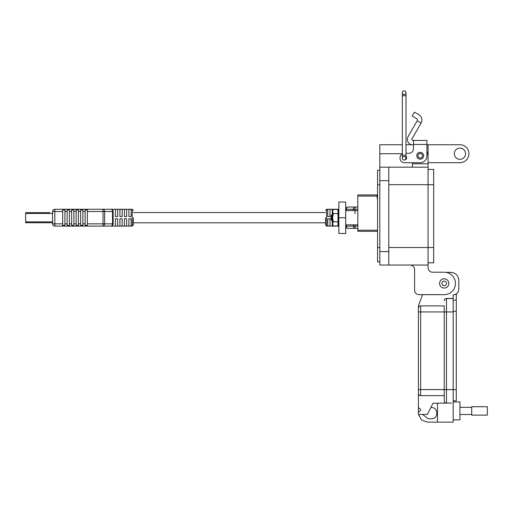 <?xml version="1.0" encoding="UTF-8"?>
<svg xmlns="http://www.w3.org/2000/svg" width="513" height="513" viewBox="0 0 513 513"><rect width="100%" height="100%" fill="white"/><g stroke="black" fill="none" stroke-linecap="round" stroke-linejoin="round"><path stroke-width="0.77" d="M52.582 221.873L25.65 221.873L25.65 222.732L52.582 222.732M25.65 221.873L25.65 213.485L52.582 213.485M49.857 212.632L25.65 212.632L25.65 213.485M48.85 212.632L49.466 212.632M325.499 217.679L325.499 224.976L325.499 217.679M327.743 216.557L327.743 209.336L329.987 209.336L329.987 216.557L327.743 216.557M332.232 215.075L332.232 209.336L334.476 209.484M336.72 209.484L338.856 209.336M347.942 228.343L355.041 228.343L347.942 228.343A2.244 2.244 0 0 1 345.698 226.098L346.352 226.098A2.244 1.584 90 0 0 347.942 228.343M353.457 224.841L353.457 226.098A2.244 1.584 -90 0 0 355.041 228.343L357.817 228.343M357.817 207.021L347.942 207.021A2.244 1.584 90 0 0 346.352 209.266L353.457 209.266A2.244 1.584 -90 0 1 355.041 207.021L355.041 209.266L357.817 209.266M327.743 226.021L327.743 218.801L329.987 218.801L329.987 226.021L327.743 226.021M334.476 225.944L332.232 226.021L332.232 219.647M338.856 226.021L336.72 225.944M346.352 210.586L346.352 209.266L345.698 209.266A2.244 2.244 0 0 1 347.942 207.021M133.38 217.679L133.38 224.976L133.38 217.679M131.136 209.336L131.136 216.557L128.891 216.557L128.891 209.336L131.136 209.336M126.647 209.336L126.647 216.557L124.403 216.557L124.403 209.336L126.647 209.336M122.158 209.336L122.158 216.557L119.914 216.557L119.914 209.336L122.158 209.336M117.669 209.336L117.669 216.557L115.425 216.557L115.425 209.336L117.669 209.336M112.975 217.679L113.181 213.831L113.181 223.854L112.398 225.553L113.181 223.854A2.244 2.244 0 0 1 110.936 226.098L111.699 225.964M60.823 226.098L54.827 226.098A2.244 2.244 0 0 1 52.582 223.854L52.582 211.51A2.244 2.244 0 0 1 54.827 209.266L103.049 209.266A2.244 1.584 90 0 1 104.633 211.51L113.181 211.51L113.181 213.831L112.943 210.503M71.262 226.098L110.936 226.098A2.244 1.584 -90 0 0 112.52 223.854L104.633 223.854A2.244 1.584 90 0 1 103.049 226.098L103.049 223.854L87.37 223.854L87.37 210.022L85.126 210.022L85.126 223.854L82.882 223.854L82.882 210.022L80.637 210.022L80.637 223.854L78.393 223.854L78.393 210.022L76.148 210.022L76.148 223.854L73.904 223.854L73.904 210.022L71.66 210.022L71.66 223.854L69.415 223.854L69.415 210.022L67.171 210.022L67.171 223.854L64.927 223.854L64.927 210.022L62.682 210.022L62.682 223.854L54.827 223.854L54.827 211.51L62.682 211.51M87.37 211.51L103.049 211.51L103.049 209.266L110.936 209.266A2.244 2.244 0 0 1 113.181 211.51M113.181 223.854L112.52 223.854L112.52 211.51A2.244 1.584 -90 0 0 110.936 209.266L132.258 209.266L133.38 210.388M131.136 218.801L131.136 226.021L128.891 226.021L128.891 218.801L131.136 218.801M126.647 218.801L126.647 226.021L124.403 226.021L124.403 218.801L126.647 218.801M122.158 218.801L122.158 226.021L119.914 226.021L119.914 218.801L122.158 218.801M117.669 218.801L117.669 226.021L115.425 226.021L115.425 218.801L117.669 218.801M87.37 223.854L87.37 225.335L85.126 225.335L85.126 223.854M80.637 223.854L80.637 225.335L82.882 225.335L82.882 223.854M76.148 223.854L76.148 225.335L78.393 225.335L78.393 223.854M71.66 223.854L71.66 225.335L73.904 225.335L73.904 223.854M67.171 223.854L67.171 225.335L69.415 225.335L69.415 223.854M62.682 223.854L62.682 225.335L64.927 225.335L64.927 223.854M52.582 223.854L54.827 223.854L54.827 226.098L132.258 226.098L132.258 209.266M67.267 226.098L64.279 226.098M338.227 223.828L338.497 224.117L338.381 222.142L338.747 222.091L338.381 217.679L338.747 217.659L338.747 215.819L338.381 215.781L338.856 215.159L338.856 202.013L345.698 202.013L345.698 233.479L338.856 233.479L338.856 220.051L338.356 220.462M338.747 215.819L338.856 218.243L338.497 218.269M331.398 218.025L331.52 220.314L331.398 218.025M331.815 219.769L332.065 217.865M331.148 215.883L331.86 219.904L332.155 218.711M332.437 215.486L332.623 216.153M332.648 220.872L332.116 215.774L332.469 220.872M331.86 219.904L332.623 220.904M332.527 220.654L332.623 219.942M331.045 219.814L331.045 215.607M331.315 215.345L332.116 218.16M332.116 215.774L331.956 214.703M331.815 216.46L331.68 218.948M357.817 210.586L345.698 210.586L345.698 224.841L357.817 224.841M333.258 225.944L332.623 224.841L332.623 210.586L333.258 209.484L337.977 209.484L337.977 225.944L333.258 225.944L332.623 223.886L333.258 221.828L337.977 221.828M337.977 223.79L338.497 225.726L338.381 224.918L338.747 224.854L338.497 225.489M338.747 224.854L338.856 224.053L338.381 224.098L338.381 224.918M338.747 220.462L338.856 220.051L338.381 220.462L338.381 222.142M338.381 215.781L338.381 217.679M338.497 215.107L338.381 213.228L338.856 213.491L338.381 213.228L338.381 210.49L338.856 210.362M338.381 210.138L338.856 209.791L338.381 210.138M337.977 211.638L338.497 209.695L338.849 209.804M338.747 210.574L338.856 210.035M338.747 213.331L338.856 212.639M338.856 224.187L338.747 223.527M338.856 225.066L338.497 225.149M338.856 225.63L338.497 225.726L338.856 225.63M338.747 222.091L338.747 224.053M338.856 220.051L338.747 217.659M338.497 211.151L338.856 211.241L338.856 213.491M338.856 222.783L338.497 222.866M333.258 221.828L332.623 217.711L333.258 213.6L337.977 213.6M333.258 213.6L332.623 211.542L333.258 209.484M338.747 211.901L338.381 211.837M377.029 194.953L357.817 194.953L357.817 196.075L376.933 196.075L377.004 195.094L377.215 196.075L377.247 195.524M377.568 199.089L377.215 196.075L377.568 196.075M376.933 196.075L377.568 200.064M377.568 230.19L357.817 230.19L357.817 196.075M357.817 230.19L357.817 231.312L377.568 231.312M413.478 144.935L412.978 144.935A5.611 5.611 0 0 1 408.124 136.522L417.184 120.824L421.07 123.069L412.01 138.767A1.122 1.122 0 0 0 412.978 140.447L413.478 140.447L413.478 148.783A4.489 4.489 0 0 1 408.989 153.272A4.489 4.489 0 0 0 413.478 148.783M416.787 155.74A3.424 3.424 0 0 1 420.211 152.316A3.424 3.424 0 0 1 423.629 155.74A3.424 3.424 0 0 1 420.211 159.158A3.424 3.424 0 0 1 416.787 155.74M405.982 156.542A1.905 1.905 0 0 1 404.866 159.883A1.821 1.821 0 0 0 404.161 156.388A1.821 1.821 0 0 0 402.339 158.203A1.821 1.821 0 0 0 404.161 160.024A1.821 1.821 0 0 0 405.982 158.203A1.821 1.821 0 0 1 404.866 159.883M421.07 123.069A6.143 6.143 0 0 0 418.82 114.681L414.427 112.142L412.183 116.028L416.582 118.567A1.654 1.654 0 0 1 417.184 120.824M413.478 140.447L426.938 140.447L426.938 155.965A6.733 6.733 0 0 1 420.211 162.692L404.5 162.692L412.356 162.692L412.356 167.187M426.938 146.077L426.938 151.912A7.855 7.855 0 0 1 428.066 155.965L428.066 247.529L388.79 247.529M408.989 153.272L405.982 153.272L408.989 153.272M402.339 153.823A4.489 4.489 0 0 0 400.012 157.754L400.012 158.203A4.489 4.489 0 0 0 404.5 162.692M400.012 158.203L400.012 157.754M422.488 155.74A2.283 2.283 0 0 1 420.211 158.017A2.283 2.283 0 0 1 417.928 155.74A2.283 2.283 0 0 1 420.211 153.458A2.283 2.283 0 0 1 422.488 155.74M404.161 90.859A1.821 1.821 0 0 0 402.339 92.68A1.821 1.821 0 0 0 404.161 94.501A1.821 1.821 0 0 0 405.982 92.68A1.821 1.821 0 0 0 404.161 90.859A1.821 1.821 0 0 0 402.339 92.68A1.821 1.821 0 0 0 404.161 94.501A1.821 1.821 0 0 0 405.982 92.68A1.821 1.821 0 0 0 404.161 90.859A1.821 1.821 0 0 1 405.982 92.68A1.821 1.821 0 0 0 404.161 90.859M444.226 278.803A4.636 4.636 0 0 1 448.862 283.439A4.636 4.636 0 0 1 444.226 288.082A4.636 4.636 0 0 1 439.583 283.439A4.636 4.636 0 0 1 444.226 278.803M446.541 283.439A2.321 2.321 0 0 1 444.226 285.76A2.321 2.321 0 0 1 441.905 283.439A2.321 2.321 0 0 1 444.226 281.124A2.321 2.321 0 0 1 446.541 283.439M454.319 153.72A5.611 5.611 0 0 1 459.93 148.11A5.611 5.611 0 0 1 465.541 153.72A5.611 5.611 0 0 1 459.93 159.331A5.611 5.611 0 0 1 454.319 153.72M428.066 262.791L433.677 262.791L433.677 247.529L428.066 247.529L428.066 265.035L379.812 265.035L379.812 144.743L402.339 144.743M388.79 265.035L388.79 251.569L379.812 251.569M379.812 167.187L388.79 167.187L388.79 251.569M426.938 144.743L428.066 144.743L428.066 163.82L412.356 163.82M428.066 265.035L428.066 267.728A4.489 4.489 0 0 0 432.555 272.217A4.489 4.489 0 0 1 428.066 267.728M414.6 290.172L414.6 269.524A4.489 4.489 0 0 0 410.111 265.035A4.489 4.489 0 0 1 414.6 269.524L414.6 290.172A4.489 4.489 0 0 0 419.089 294.661L444.226 294.661A11.222 11.222 0 0 0 455.441 283.439A11.222 11.222 0 0 0 444.226 272.217L432.555 272.217M419.089 294.661L422.545 294.661L418.55 305.511L418.416 308.127L419.018 306.594L418.416 308.127A2.244 2.244 0 0 1 420.66 305.883L444.226 305.883L444.226 311.942L444.226 305.883M411.516 144.743L405.982 144.743M428.066 144.743L459.93 144.743A8.977 8.977 0 0 1 468.908 153.72A8.977 8.977 0 0 1 459.93 162.698L428.066 162.698M388.79 167.187L428.066 167.187M379.812 261.893L377.568 261.893L377.568 247.529L379.812 247.529M377.568 247.529L377.568 170.329L379.812 170.329M433.677 247.529L433.677 169.431L428.066 169.431M453.197 419.897L459.93 419.897L459.93 401.942L453.197 401.942M418.416 407.707C421.308 409.201 421.308 410.695 418.416 412.195L418.416 308.127A2.244 2.244 0 0 1 420.66 305.883L419.756 306.075M418.416 412.195L418.416 414.44L427.393 414.44L433.004 403.218L451.632 403.064L446.47 403.064L446.47 298.476L453.197 298.476L453.197 294.815C456.589 294.462 458.462 292.596 458.808 289.204L458.808 280.226C458.321 275.481 455.704 272.865 450.953 272.371L446.06 272.371M418.57 394.24L418.416 393.413A2.244 2.244 0 0 0 420.66 395.658L419.846 395.51M419.833 395.504L419.121 395.048M419.07 395.004L418.602 394.317M422.603 414.44L428.073 418.775L431.439 418.775C438.673 419.095 438.673 407.239 431.439 407.553L430.83 407.553M418.505 414.44L421.551 419.987L427.393 422.141L437.493 422.141L437.493 403.218M419.833 306.043L420.66 305.883L420.66 311.942L453.197 311.942L453.197 298.476L445.643 298.637M444.226 395.658L420.66 395.658L420.66 311.942L418.416 311.942M451.632 403.064L446.47 403.064A2.244 2.244 0 0 1 444.226 400.82L444.226 311.942M437.493 422.141L453.197 422.141L453.197 311.942M444.226 300.721A2.244 2.244 0 0 1 446.47 298.476A2.244 2.244 0 0 0 444.226 300.721L444.829 299.188M444.88 299.137L445.566 298.669M459.93 414.491L471.729 414.491M459.93 407.348L471.729 407.348M471.729 415.113L471.729 406.726L487.35 406.726L487.35 415.113L471.729 415.113M455.371 294.379L456.288 294.379L456.288 400.82L453.197 400.82M456.288 300.15L453.197 300.15L456.288 300.15M338.856 209.266L326.621 209.266L326.621 226.098L325.499 224.976M357.817 226.098L355.041 226.098L355.041 224.841M355.041 228.343L355.041 226.098L346.352 226.098L346.352 224.841M355.041 213.722L355.041 209.266L353.457 209.266L353.457 210.586M82.882 211.51L85.126 211.51M54.827 209.266L54.827 211.51L52.582 211.51M64.927 211.51L67.171 211.51M69.415 211.51L71.66 211.51M73.904 211.51L76.148 211.51M78.393 211.51L80.637 211.51M104.633 223.854L104.633 211.51L103.049 211.51L103.049 223.854L104.633 223.854M345.698 217.749L338.856 217.749M413.478 144.435L426.938 144.435M402.339 95.713L402.339 155.17L405.982 155.17L405.982 95.713L402.339 95.713L402.339 92.68M404.161 94.501A1.821 1.821 0 0 0 405.982 92.68A1.821 1.821 0 0 1 404.161 94.501M428.066 153.72L427.733 153.72M402.339 153.72L379.812 153.72M388.79 180.653L379.812 180.653M377.568 184.693L379.812 184.693M388.79 184.693L433.677 184.693M418.416 389.598L453.197 389.598M456.288 311.327L453.197 311.327M456.288 389.649L453.197 389.649M133.38 212.549L325.499 212.549M133.38 222.809L325.499 222.809M326.621 226.098L338.856 226.098M326.621 209.266L325.499 210.388M132.258 226.098L133.38 224.976M331.045 219.84L331.52 220.314M331.244 215.389L331.982 214.652M332.475 215.518L331.994 214.658M338.83 224.168L338.471 224.232M338.49 225.188L338.843 225.111M338.433 222.238L338.792 222.206M338.49 210.234L338.843 210.317M338.433 213.19L338.792 213.222M402.339 155.17L402.339 158.203M405.982 155.17L405.982 158.203M405.982 95.713L405.982 92.68"/></g></svg>
